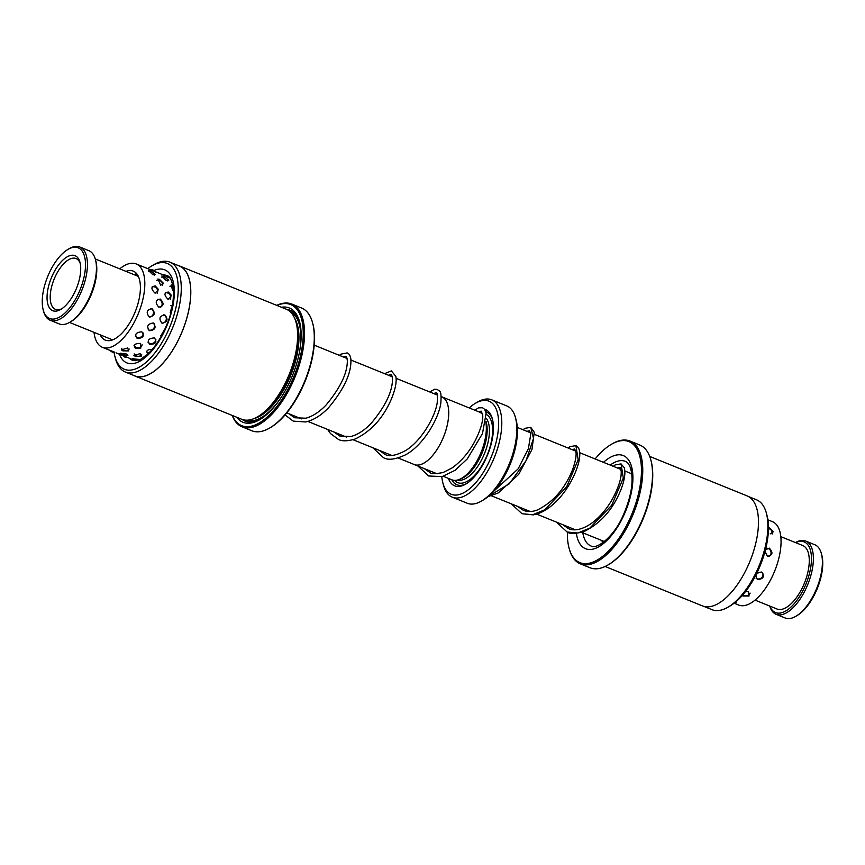 <?xml version="1.0" encoding="UTF-8"?>
<svg xmlns="http://www.w3.org/2000/svg" width="865" height="865" viewBox="0 0 865 865"><rect width="100%" height="100%" fill="white"/><g stroke="black" fill="none" stroke-linecap="round" stroke-linejoin="round"><path stroke-width="1.3" d="M398.17 458.018L414.27 464.537A36.535 16.759 -67.9 0 0 415.643 464.948A36.535 16.759 -67.9 0 0 444.091 435.506A36.535 16.759 -67.9 0 0 441.701 396.808L441.236 396.624A36.568 16.77 -67.9 0 1 441.712 396.786A36.568 16.77 -67.9 0 1 444.102 435.517A36.568 16.77 -67.9 0 1 415.632 464.97A36.568 16.77 -67.9 0 1 414.259 464.559A36.568 16.77 -67.9 0 1 413.665 464.289M443.248 476.301L451.876 479.794A36.568 16.77 -67.9 0 0 453.249 480.216A36.568 16.77 -67.9 0 0 476.896 461.056A36.568 16.77 -67.9 0 0 485.838 422.185M484.573 409.307A41.098 18.857 112.1 0 1 492.347 418.757A41.098 18.857 112.1 0 1 465.911 484.022A41.098 18.857 112.1 0 1 456.233 486.303A41.098 18.857 112.1 0 1 448.405 478.388M485.795 411.74A39.271 18.014 112.1 0 1 492.596 419.741M466.776 483.492A39.271 18.014 112.1 0 1 458.353 485.189A39.271 18.014 112.1 0 1 451.789 479.761M441.82 476.68A50.235 23.041 -67.9 0 0 442.934 483.157A50.235 23.041 -67.9 0 0 453.141 494.867A50.235 23.041 -67.9 0 0 493.007 452.373A50.235 23.041 -67.9 0 0 487.082 400.603A50.235 23.041 -67.9 0 0 475.242 403.393A50.235 23.041 -67.9 0 0 469.198 407.912M475.242 403.393L477.361 402.139A52.516 24.09 112.1 0 1 489.731 399.23A52.516 24.09 112.1 0 1 491.709 399.825A52.516 24.09 112.1 0 1 495.148 455.455A52.516 24.09 112.1 0 1 454.255 497.775A52.516 24.09 112.1 0 1 452.276 497.18A52.516 24.09 112.1 0 1 443.583 485.525L442.934 483.157M452.276 497.18L467.327 503.268A52.516 24.09 -67.9 0 0 469.306 503.863A52.516 24.09 -67.9 0 0 481.675 500.954A52.516 24.09 -67.9 0 0 515.454 417.568A52.516 24.09 -67.9 0 0 506.76 405.912L491.709 399.825M515.454 417.568L516.102 419.936A50.235 23.041 112.1 0 1 483.795 499.7L481.675 500.954M479.253 411.989A39.271 18.014 112.1 0 1 481.578 411.426M485.989 421.309A34.708 15.916 112.1 0 1 481.74 453.844A34.708 15.916 112.1 0 1 461.705 478.442L460.288 479.026M482.659 414.519A36.568 16.77 -67.9 0 0 479.329 412.021L441.712 396.786M764.963 551.578L767.504 556.282C772.705 555.341 773.321 552.627 769.331 548.15L765.449 549.751M761.622 572.024C755.88 572.825 754.54 575.344 757.589 579.593C763.481 578.966 764.833 576.447 761.622 572.024M742.927 596.007L749.025 596.039L748.582 591.779L745.533 591.53M734.115 603.208L738.656 605.046A44.98 20.63 -67.9 0 0 772.737 575.528A44.98 20.63 -67.9 0 0 776.121 524.277A44.98 20.63 -67.9 0 0 772.434 521.66L767.893 519.822M734.72 602.743L736.072 602.7L735.758 601.889M770.218 533.846L773.267 531.856L769.266 527.715M164.523 275.47L168.07 277.384C170.427 278.195 170.848 278.195 169.324 277.373M148.985 269.123L155.062 271.588M160.685 285.19L163.636 283.504L159.474 279.363L157.895 279.017L160.685 285.19M158.749 307.151C163.874 306.232 164.404 303.539 160.328 299.095C155.451 299.928 154.922 302.609 158.749 307.151M149.418 330.711C155.268 330.019 156.554 327.446 153.289 322.98C147.612 323.824 146.315 326.397 149.418 330.711M135.654 348.39L140.833 348.044L140.595 343.427C134.486 343.448 132.842 345.103 135.654 348.39L135.297 348.227M137.254 275.373L135.394 274.14L136.497 273.491M163.842 276.508L161.766 276.043L166.264 280.606L168.772 280.173L163.842 276.508M150.434 270.842L148.337 270.356L152.954 274.778L155.43 274.443L150.434 270.842M168.405 292.046C163.961 292.575 163.863 295.019 168.102 299.366L171.594 295.506L168.405 292.046M155.289 285.98C150.888 286.477 150.824 288.888 155.095 293.213L158.565 289.57L155.289 285.98M164.869 314.936C159.528 315.876 158.554 318.612 161.939 323.142C167.496 322.234 168.47 319.499 164.869 314.936M152.067 308.708C146.758 309.648 145.807 312.395 149.223 316.936C154.749 316.017 155.7 313.271 152.067 308.708M154.37 337.891C148.402 338.388 146.855 340.561 149.742 344.4C155.808 344.173 157.354 342.01 154.37 337.891M141.784 331.803C135.827 332.333 134.302 334.539 137.189 338.42C143.255 338.15 144.779 335.955 141.784 331.803M140.227 353.655L133.826 355.396L135.373 356.38L141.363 356.521L140.227 353.655M127.706 347.957L121.316 349.903L122.819 350.855L128.788 350.93L127.706 347.957M128.842 358.013L122.127 355.288M121.835 354.574L127.912 355.72L126.268 353.969L119.943 353.493L121.835 354.574M110.223 350.476A4.563 4.563 0 0 0 114.829 352.239L108.958 349.957M100.232 334.863A37.217 17.073 -67.9 0 0 104.87 339.934A37.217 17.073 -67.9 0 0 105.314 340.118A37.217 17.073 -67.9 0 0 134.908 312.514A37.217 17.073 -67.9 0 0 133.697 271.318A37.217 17.073 -67.9 0 0 133.264 271.123A37.217 17.073 -67.9 0 0 125.955 271.372M94.036 332.355A44.98 20.63 -67.9 0 0 101.865 347.081A44.98 20.63 -67.9 0 0 102.394 347.319A44.98 20.63 -67.9 0 0 138.173 313.952A44.98 20.63 -67.9 0 0 136.713 264.16A44.98 20.63 -67.9 0 0 136.173 263.933A44.98 20.63 -67.9 0 0 119.748 268.853M155.646 271.815L162.609 274.659M135.383 360.683L128.972 358.088A5.709 5.709 0 0 0 128.982 358.088L128.972 358.078M138.833 359.418L132.54 358.78L134.453 359.84M153.127 349.352C147.018 349.319 145.363 350.93 148.185 354.163M164.945 328.938L160.782 335.923M172.459 305.064L170.232 312.395M172.74 285.266L171.238 284.92L172.6 290.499M821.361 553.514L821.75 554.941A38.136 17.495 112.1 0 1 812.008 599.175A38.136 17.495 112.1 0 1 797.227 615.48L795.951 616.237A39.509 18.122 -67.9 0 0 811.262 599.337A39.509 18.122 -67.9 0 0 821.361 553.514A39.509 18.122 -67.9 0 0 814.819 544.745L805.791 541.09A39.509 18.122 112.1 0 1 802.233 595.682A39.509 18.122 112.1 0 1 776.132 614.323A39.509 18.122 112.1 0 1 769.742 606.062M769.85 606.106A38.136 17.495 -67.9 0 0 800.72 594.601A38.136 17.495 -67.9 0 0 811.284 554.941A38.136 17.495 -67.9 0 0 795.573 542.615M795.454 542.571A39.509 18.122 112.1 0 1 805.791 541.09M780.792 536.635L802.698 545.501A34.254 15.711 112.1 0 1 799.606 592.839A34.254 15.711 112.1 0 1 776.975 608.992L755.08 600.126M776.132 614.323L785.16 617.978A39.509 18.122 -67.9 0 0 795.951 616.237M488.617 496.24L509.247 483.849L525.974 460.861L533.532 438.414L530.742 427.321L524.871 428.348L523.066 429.764M511.291 503.83L522.017 513.734L532.797 514.718L544.766 509.777L566.651 486.865L578.177 459.737L575.895 445.616L569.97 446.664L568.197 448.048M556.433 522.125L567.126 532.007L577.896 533.002L589.865 528.093L611.76 505.192L623.308 478.064L621.048 463.9L615.091 464.959L613.328 466.332M55.468 261.954A38.136 17.495 -67.9 0 0 43.25 310.059A38.136 17.495 -67.9 0 0 72.292 304.404A38.136 17.495 -67.9 0 0 85.376 261.457A38.136 17.495 -67.9 0 0 67.773 249.52A38.136 17.495 -67.9 0 0 55.468 261.954M67.773 249.52L69.049 248.763A39.509 18.122 112.1 0 1 79.84 247.022A39.509 18.122 112.1 0 1 73.72 305.626A39.509 18.122 112.1 0 1 50.181 320.255A39.509 18.122 112.1 0 1 43.639 311.486L43.25 310.059M95.409 259.446L95.799 260.873A38.136 17.495 112.1 0 1 83.57 308.978A38.136 17.495 112.1 0 1 71.265 321.412L70 322.169A39.509 18.122 -67.9 0 0 82.748 309.281A39.509 18.122 -67.9 0 0 95.409 259.446A39.509 18.122 -67.9 0 0 88.868 250.677L79.84 247.022M50.181 320.255L59.209 323.91A39.509 18.122 -67.9 0 0 70 322.169M57.339 266.658A29.68 13.613 112.1 0 1 79.937 262.257A29.68 13.613 112.1 0 1 70.422 299.701A29.68 13.613 112.1 0 1 60.842 309.389A29.68 13.613 112.1 0 1 47.143 300.09A29.68 13.613 112.1 0 1 57.339 266.658M80.24 263.511A27.399 12.564 -67.9 0 0 76.044 258.548A27.399 12.564 -67.9 0 0 59.717 268.691A27.399 12.564 -67.9 0 0 55.468 309.335A27.399 12.564 -67.9 0 0 61.934 308.686M703.915 606.408L712.003 609.674A59.285 27.193 -67.9 0 0 728.2 607.057A59.285 27.193 -67.9 0 0 756.086 572.533A59.285 27.193 -67.9 0 0 766.325 512.945A59.285 27.193 -67.9 0 0 756.507 499.786L748.43 496.521M650.772 459.715L651.031 460.667A65.308 29.951 112.1 0 1 639.754 526.32A65.308 29.951 112.1 0 1 609.025 564.358L608.182 564.856A66.227 30.372 -67.9 0 0 639.332 526.288A66.227 30.372 -67.9 0 0 650.772 459.715A66.227 30.372 -67.9 0 0 639.808 445.032L630.023 441.064A66.227 30.372 112.1 0 1 629.558 522.33A66.227 30.372 112.1 0 1 580.296 563.818A66.227 30.372 112.1 0 1 569.343 549.124L569.084 548.183A65.308 29.951 -67.9 0 0 628.466 521.746A65.308 29.951 -67.9 0 0 640.176 457.855A65.308 29.951 -67.9 0 0 611.079 444.491A65.308 29.951 -67.9 0 0 595.12 458.947M580.296 563.818L590.081 567.786A66.227 30.372 -67.9 0 0 608.182 564.856M567.678 526.677A65.308 29.951 -67.9 0 0 567.57 528.212M567.386 532.116A65.308 29.951 -67.9 0 0 569.084 548.183M766.325 512.945L766.941 515.216A57.09 26.188 112.1 0 1 757.091 572.608A57.09 26.188 112.1 0 1 730.233 605.857L728.2 607.057M649.702 456.428L747.068 495.872A59.371 27.226 112.1 0 1 746.646 568.727A59.371 27.226 112.1 0 1 702.488 605.922L605.122 566.478M611.079 444.491L611.933 443.983A66.227 30.372 112.1 0 1 630.023 441.064M125.382 372.047L134.853 375.886A59.285 27.193 -67.9 0 0 145.861 375.734A59.285 27.193 -67.9 0 0 186.083 320.537A59.285 27.193 -67.9 0 0 179.369 266.009L169.897 262.16A59.285 27.193 112.1 0 1 176.601 316.698A59.285 27.193 112.1 0 1 136.378 371.896A59.285 27.193 112.1 0 1 125.382 372.047A59.285 27.193 112.1 0 1 115.564 358.899L114.948 356.618A57.09 26.188 -67.9 0 0 134.994 369.139A57.09 26.188 -67.9 0 0 176.341 305.778A57.09 26.188 -67.9 0 0 156.673 263.62A57.09 26.188 -67.9 0 0 151.667 265.988A57.09 26.188 -67.9 0 0 147.774 268.626M151.667 265.988L153.689 264.776A59.285 27.193 112.1 0 1 158.89 262.322A59.285 27.193 112.1 0 1 169.897 262.16M179.401 265.923L286.229 309.194A59.371 27.226 112.1 0 1 296.057 322.364A59.371 27.226 112.1 0 1 257.878 416.627A59.371 27.226 112.1 0 1 252.667 419.093A59.371 27.226 112.1 0 1 241.649 419.244L134.821 375.972A59.371 27.226 -67.9 0 0 145.839 375.821A59.371 27.226 -67.9 0 0 186.126 320.537A59.371 27.226 -67.9 0 0 179.401 265.923A59.371 27.226 -67.9 0 0 177.974 265.436M281.417 307.248A61.653 28.275 112.1 0 1 299.55 321.672A61.653 28.275 112.1 0 1 259.9 419.557A61.653 28.275 112.1 0 1 254.483 422.12A61.653 28.275 112.1 0 1 236.837 417.298M286.802 309.443A59.826 27.442 112.1 0 1 299.798 322.634M260.754 419.038A59.826 27.442 112.1 0 1 256.343 421.039A59.826 27.442 112.1 0 1 242.232 419.471M232.339 415.481A65.308 29.951 -67.9 0 0 253.791 425.493A65.308 29.951 -67.9 0 0 301.096 353.007A65.308 29.951 -67.9 0 0 278.595 304.772A65.308 29.951 -67.9 0 0 276.919 305.421M276.768 305.356A66.227 30.372 112.1 0 1 279.525 304.231A66.227 30.372 112.1 0 1 291.808 304.058A66.227 30.372 112.1 0 1 299.312 364.987A66.227 30.372 112.1 0 1 254.375 426.64A66.227 30.372 112.1 0 1 242.081 426.813A66.227 30.372 112.1 0 1 232.188 415.416M242.081 426.813L251.866 430.781A66.227 30.372 -67.9 0 0 264.149 430.608A66.227 30.372 -67.9 0 0 269.966 427.851A66.227 30.372 -67.9 0 0 312.557 322.721A66.227 30.372 -67.9 0 0 301.593 308.026L291.808 304.058M114.05 352.336A57.09 26.188 -67.9 0 0 114.948 356.618M133.459 375.324A59.371 27.226 -67.9 0 0 134.821 375.972M312.557 322.721L312.806 323.661A65.308 29.951 112.1 0 1 270.81 427.353L269.966 427.851M296.057 322.364L296.706 324.732A57.09 26.188 112.1 0 1 259.987 415.373L257.878 416.627M486.346 418.325A34.708 15.916 112.1 0 1 483.157 456.666A34.708 15.916 112.1 0 1 458.018 480.151A34.708 15.916 112.1 0 1 457.542 480.032M486.325 414.443A36.99 16.965 112.1 0 1 487.568 454.157A36.99 16.965 112.1 0 1 459.12 483.048A36.99 16.965 112.1 0 1 454.59 480.367M481.675 413.502A36.99 16.965 112.1 0 1 482.486 413.47M582.805 532.808A45.672 20.944 -67.9 0 0 591.022 545.988C596.039 549.772 613.026 537.943 622.562 516.762C631.428 496.845 634.077 480.605 630.52 468.052C629.039 464.191 627.309 461.942 625.319 461.337A45.672 20.944 -67.9 0 0 610.247 465.078M603.467 462.332A50.235 23.041 112.1 0 1 630.974 464.754A50.235 23.041 112.1 0 1 622.919 517.227A50.235 23.041 112.1 0 1 594.871 548.572A50.235 23.041 112.1 0 1 576.382 533.381M294.673 318.352A57.09 26.188 112.1 0 1 291.418 373.669A57.09 26.188 112.1 0 1 255.726 418.044A57.09 26.188 112.1 0 1 254.094 418.552M290.348 311.865A58.452 26.815 112.1 0 1 299.679 350.909M280.336 398.657A58.452 26.815 112.1 0 1 256.602 419.774A58.452 26.815 112.1 0 1 246.471 420.185M153.938 270.507A50.235 23.041 112.1 0 1 155.376 269.945A50.235 23.041 112.1 0 1 172.676 307.043A50.235 23.041 112.1 0 1 136.292 362.803A50.235 23.041 112.1 0 1 119.435 354.218M129.35 358.24A45.672 20.944 -67.9 0 0 132.442 360.229L138.551 360.013C138.919 360.792 142.638 358.164 149.71 352.152C156.5 345.092 162.231 335.825 166.913 324.353C177.141 300.847 173.8 276.259 166.74 275.567A45.672 20.944 -67.9 0 0 163.063 274.843M286.78 412.886L301.517 418.855M307.886 421.439L346.67 437.149M353.017 439.723L391.802 455.433M437.16 473.836L414.259 464.559M491.461 495.807L530.223 511.507M536.603 514.091L575.344 529.78M581.745 532.375L604.343 541.533M517.292 427.429L530.656 432.835M534.559 434.425L575.798 451.13M579.691 452.709L620.929 469.414M624.833 470.993L631.774 473.804M314.211 345.167L347.06 358.467M350.963 360.045L392.191 376.751M396.105 378.34L437.344 395.046M756.161 578.415A4.563 4.563 0 0 0 762.606 572.652M769.147 556.476A4.563 4.563 0 0 0 766.887 548.215M772.164 534.04A4.563 4.563 0 0 0 768.434 528.58M742.992 594.644A4.563 4.563 0 0 0 750.139 593.109M136.173 263.933L149.061 269.145M168.47 277.005L169.162 277.297M102.394 347.319L109.628 350.249M116.234 352.92L123.057 355.688M149.699 317.077A4.563 4.563 0 0 0 150.942 308.481M160.566 307.313A4.563 4.563 0 0 0 157.657 299.301M162.274 323.261A4.563 4.563 0 0 0 163.907 314.709M157.192 293.3A4.563 4.563 0 0 0 152.175 286.78M154.413 275.167A4.563 4.563 0 0 0 148.521 271.491M136.313 273.481A4.563 4.563 0 0 0 137.513 274.865M121.597 348.325A4.563 4.563 0 0 0 129.199 349.028M135.394 336.204A4.563 4.563 0 0 0 143.255 333.057M170.2 299.452A4.563 4.563 0 0 0 165.291 292.824M167.767 280.984A4.563 4.563 0 0 0 161.852 277.211M122.981 355.656A4.563 4.563 0 0 0 127.382 357.386M134.183 353.904A4.563 4.563 0 0 0 141.709 354.693M147.937 342.108A4.563 4.563 0 0 0 155.873 339.177M172.319 305.821A4.563 4.563 0 0 0 170.697 305.432M162.577 285.418A4.563 4.563 0 0 0 156.695 280.368M155.376 272.075A4.563 4.563 0 0 0 150.456 269.826M120.981 353.039A4.563 4.563 0 0 0 127.512 354.618M134.043 345.6A4.563 4.563 0 0 0 142.163 344.8M148.196 329.825A4.563 4.563 0 0 0 154.024 323.402M172.957 286.38A4.563 4.563 0 0 0 169.918 286.261M168.902 277.697A4.563 4.563 0 0 0 163.853 275.329M133.632 358.413A4.563 4.563 0 0 0 136.389 360.575M146.596 351.363A4.563 4.563 0 0 0 148.704 353.158M160.717 335.836A4.563 4.563 0 0 0 161.344 336.085M488.228 496.564L498.218 492.964L518.708 474.355L531.932 449.627L534.267 432.273L530.742 427.321M522.017 513.734L533.197 514.88C539.955 513.637 546.626 510.101 553.211 504.273C569.516 490.163 580.631 464.84 579.723 453.141C579.669 449.411 578.393 446.891 575.895 445.616M567.126 532.007C569.57 533.954 575.095 533.856 583.724 531.716C600.743 523.379 613.22 509.171 621.167 489.093C624.649 479.697 625.676 472.56 624.238 467.673L621.048 463.9M494.034 490.952L518.167 468.83L528.418 448.6L530.818 433.689L529.369 430.705L526.969 431.343M517.659 506.414L523.39 510.35C527.65 512.015 532.289 511.896 537.306 510.004C553.189 502.165 564.953 488.693 572.598 469.565C575.647 461.045 576.706 454.893 575.787 451.119L574.522 449L572.111 449.627M562.791 524.698L568.489 528.623C571.949 530.288 579.604 531.543 591.671 523.217C600.375 516.643 607.554 508.101 613.199 497.602C618.983 486.249 621.643 477.437 621.178 471.166L620.129 467.619L617.253 467.922M601.586 540.409L602.948 542.604M285.061 414.919L293.257 421.136L305.788 421.969C313.681 420.087 321.283 415.319 328.614 407.664C344.357 388.785 351.763 372.523 350.844 358.856C350.249 355.526 349.028 353.536 347.168 352.909L341.015 354.12L339.437 355.385M327.651 429.451L330.473 433.549L338.42 439.409C341.978 441.399 347.514 441.28 355.018 439.052C370.944 431.494 383.022 418.238 391.283 399.273C395.316 389.51 396.84 381.887 395.856 376.405L391.38 370.912L384.579 373.669M372.793 447.735L383.487 457.671C388.115 460.483 395.521 459.499 405.707 454.741C423.288 445.226 438.696 418.768 440.836 403.09C441.745 389.174 439.582 391.823 437.43 389.477L434.63 389.218L429.721 391.953M417.946 466.051L428.683 475.988L442.134 476.604L455.098 470.3L467.284 458.915L482.497 433.538L486.141 413.102L484.497 409.221L482.529 407.739L478.442 407.88L474.874 410.215M288.888 413.751L294.63 417.752L305.842 418.206C312.622 416.379 319.336 412.021 325.986 405.134C340.194 388.093 347.319 373.323 347.341 360.856C346.973 357.688 346.465 356.164 345.795 356.293L343.34 356.964M333.998 432.024L339.783 436.025L350.909 436.511C357.732 434.695 364.479 430.316 371.161 423.363C385.174 406.604 392.288 391.975 392.494 379.443C392.191 376.189 391.672 374.556 390.915 374.556L388.493 375.248M379.151 450.308L384.86 454.287C389.077 456.882 395.943 455.671 405.469 450.633C421.46 441.085 435.409 416.357 437.236 402.506C437.658 395.381 437.257 392.159 436.057 392.861L433.625 393.532M424.347 468.646L430.056 472.604C431.029 473.988 435.365 473.966 443.075 472.539L452.244 467.846C461.575 461.045 469.208 452.027 475.144 440.782C480.724 429.57 483.232 420.952 482.702 414.93L481.167 411.124L478.778 411.794M112.623 339.88L69.546 322.429M138.335 276.389L95.258 258.938"/></g></svg>
